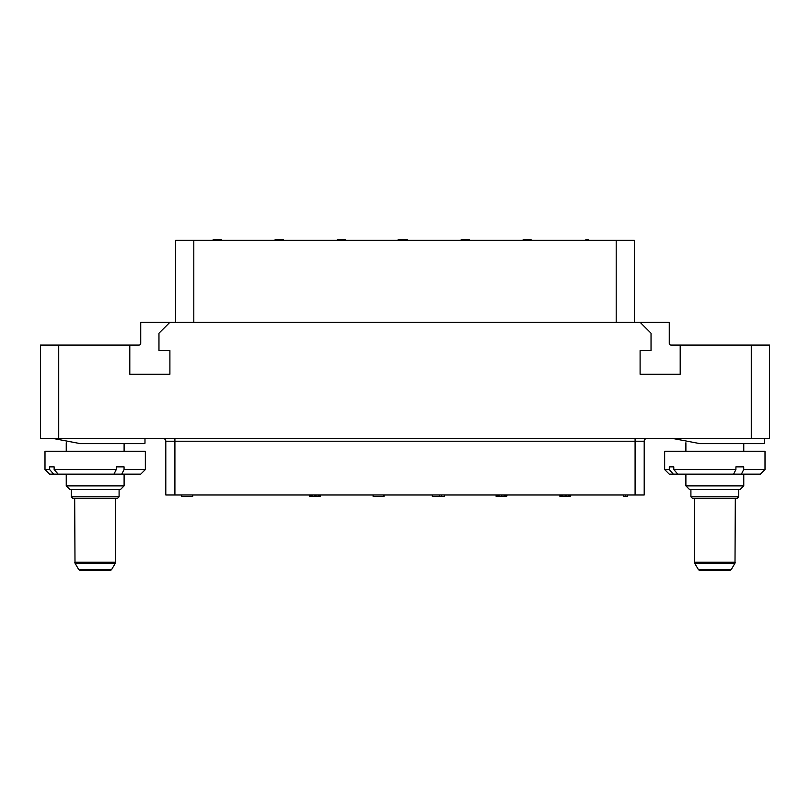 <?xml version="1.0" encoding="UTF-8"?>
<svg xmlns="http://www.w3.org/2000/svg" width="810" height="810" viewBox="0 0 810 810"><rect width="100%" height="100%" fill="white"/><g stroke="black" fill="none" stroke-linecap="round" stroke-linejoin="round"><path stroke-width="1.21" d="M751.275 438.483L40.5 438.483L40.5 345.08L129.802 345.08L129.802 374.24L169.898 374.24L169.898 350.558L158.963 350.558L158.963 333.234L169.898 322.299L640.102 322.299L651.038 333.234L651.038 350.558L640.102 350.558L640.102 374.24L680.197 374.24L680.197 345.08L769.5 345.08L769.5 438.483L751.275 438.483L751.275 345.08M671.085 345.08L680.197 345.08M671.085 345.09A1.823 1.823 0 0 1 669.262 343.268L669.262 322.299L640.102 322.299M138.915 345.09A1.823 1.823 0 0 0 140.737 343.268L140.737 322.299L169.898 322.299M138.915 345.08L129.802 345.08M144.98 438.483L144.98 443.242L143.755 443.637L80.382 443.637L53.187 438.483M139.725 438.483L144.96 438.483M71.412 438.483L92.178 438.483M54.138 469.557L58.138 474.144L49.592 474.144L44.995 469.557L44.995 451.251L145.355 451.251L145.355 469.557L124.062 469.557L124.062 466.854L116.265 466.854L116.265 469.557L54.138 469.557L54.138 466.854L49.643 466.854L54.138 466.854M44.995 469.557L49.643 469.557L49.643 466.854M124.102 474.144L124.102 485.878L66.248 485.878L66.248 474.144M58.138 474.144L113.967 474.144L116.265 469.557M53.642 474.144L49.643 469.557M145.355 469.557L140.758 474.144L113.967 474.144M124.062 469.557L121.753 474.144M69.893 489.524L120.457 489.524M71.26 496.813L119.09 496.813L117.268 498.636L73.082 498.636L71.26 496.813L71.26 489.524M76.039 498.636L115.668 498.636L115.354 563.153L74.996 563.153L78.803 569.703L111.547 569.703L109.957 570.625L80.392 570.625L78.803 569.703M74.682 498.636L74.996 563.153M111.547 569.703L115.354 563.153M759.375 438.483L764.61 438.483M691.062 438.483L711.828 438.483M764.63 438.483L764.63 443.242L763.405 443.637L700.032 443.637L672.837 438.493M673.788 469.557L677.788 474.144L669.242 474.144L664.645 469.557L664.645 451.251L765.004 451.251L765.004 469.557L743.712 469.557L743.712 466.854L735.915 466.854L735.915 469.557L673.788 469.557L673.788 466.854L669.293 466.854L673.788 466.854M664.645 469.557L669.293 469.557L669.293 466.854M743.762 474.144L743.762 485.878L685.888 485.878L685.888 474.144M677.788 474.144L733.617 474.144L735.915 469.557M673.292 474.144L669.293 469.557M765.004 469.557L760.408 474.144L733.617 474.144M743.712 469.557L741.403 474.144M685.898 485.868L689.533 489.524L740.117 489.524L743.752 485.868M736.918 498.636L692.722 498.636L690.91 496.813L690.91 489.524M694.646 563.153L694.332 498.636L735.318 498.636L735.004 563.153L694.646 563.153L698.453 569.703L731.197 569.703L729.607 570.625L700.042 570.625L698.453 569.703M731.197 569.703L735.004 563.153M163.063 438.483A2.734 2.734 0 0 1 165.797 441.217L165.797 494.991L165.797 441.217A2.734 2.734 0 0 0 163.063 438.483M646.937 438.483A2.734 2.734 90 0 0 644.203 441.217L165.797 441.217M644.203 494.991L644.203 441.217L644.203 494.991L165.797 494.991M175.588 322.299L175.588 240.297L193.803 240.297L193.803 322.299M193.803 240.297L634.412 240.297L634.412 322.299M585.883 240.297L585.883 239.375L588.617 239.375L588.617 240.297M587.25 240.297L587.25 239.375M213.182 240.297L213.182 239.375L221.383 239.375L221.383 240.297M275.147 240.297L275.147 239.375L275.825 239.375M283.348 240.297L283.348 239.375L283.115 240.297M282.67 240.297L283.115 239.375M281.981 240.297L281.981 239.375L282.67 239.375M280.837 240.297L280.837 239.375L281.981 239.375M279.703 240.297L279.703 239.375L280.837 239.375M278.792 240.297L278.792 239.375L279.703 239.375M277.658 240.297L277.658 239.375L278.792 239.375M276.514 240.297L276.514 239.375L277.658 239.375M275.835 240.297L275.835 239.375L276.514 239.375M275.602 240.297L275.602 239.375M530.975 240.297L530.975 239.375L531.208 240.297M530.753 240.297L530.975 239.375M529.841 240.297L529.841 239.375L530.753 239.375M528.93 240.297L528.93 239.375L529.841 239.375M527.34 240.297L527.34 239.375L528.93 239.375M526.419 240.297L526.419 239.375L527.34 239.375M525.062 240.297L525.062 239.375L526.419 239.375M524.151 240.297L524.151 239.375L525.052 239.375M523.23 240.297L523.23 239.375L524.151 239.375M523.007 240.297L523.23 239.375M469.243 240.297L469.243 239.375L469.01 240.297M468.787 240.297L469.01 239.375M467.876 240.297L467.876 239.375L468.787 239.375M466.965 240.297L466.965 239.375L467.876 239.375M465.375 240.297L465.375 239.375L466.965 239.375M464.91 240.297L465.375 239.375M463.32 240.297L463.32 239.375L464.91 239.375M462.409 240.297L462.409 239.375L463.32 239.375M461.498 240.297L461.498 239.375L462.409 239.375M461.265 240.297L461.498 239.375M461.042 240.297L461.265 239.375M401.811 240.297L401.811 239.375L407.278 239.375L407.278 240.297M400.444 240.297L400.444 239.375L401.811 239.375M398.166 240.297L398.166 239.375L400.444 239.375M345.313 240.297L345.313 239.375L337.567 239.375L337.567 240.297M337.112 240.297L337.567 239.375M627.345 494.991L627.345 496.358L623.7 496.358L623.7 494.991M625.522 494.991L625.522 496.358M192.679 494.991L192.679 496.358L181.744 496.358L181.744 494.991M559.913 494.991L559.913 496.358L560.216 494.991M560.52 494.991L560.216 496.358M561.735 494.991L561.735 496.358L560.52 496.358M562.95 494.991L562.95 496.358L561.735 496.358M565.076 494.991L565.076 496.358L562.95 496.358M566.291 494.991L566.291 496.358L565.076 496.358M568.114 494.991L568.114 496.358L566.291 496.358M569.329 494.991L569.329 496.358L568.114 496.358M570.544 494.991L570.544 496.358L569.329 496.358M570.847 494.991L570.544 496.358M496.125 494.991L496.125 496.358L496.429 494.991M496.733 494.991L496.429 496.358M497.947 494.991L497.947 496.358L496.733 496.358M499.162 494.991L499.162 496.358L497.947 496.358M501.289 494.991L501.289 496.358L499.162 496.358M501.896 494.991L501.896 496.358L501.289 496.358M504.022 494.991L504.022 496.358L501.896 496.358M505.237 494.991L505.237 496.358L504.022 496.358M506.452 494.991L506.452 496.358L505.237 496.358M506.756 494.991L506.452 496.358M507.06 494.991L506.756 496.358M439.627 494.991L439.627 496.358L432.337 496.358L432.337 494.991M441.45 494.991L441.45 496.358L439.627 496.358M444.487 494.991L444.487 496.358L441.45 496.358M373.106 494.991L373.106 496.358L383.434 496.358L383.434 494.991M384.041 494.991L384.041 496.358L383.434 496.358M320.254 494.991L320.254 496.358L309.319 496.358L309.319 494.991M309.623 494.991L309.623 496.358M310.23 494.991L310.23 496.358M311.141 494.991L311.141 496.358M312.66 494.991L312.66 496.358M314.179 494.991L314.179 496.358M315.394 494.991L315.394 496.358M316.912 494.991L316.912 496.358M318.431 494.991L318.431 496.358M319.342 494.991L319.342 496.358M319.646 494.991L319.646 496.358M58.725 345.08L58.725 438.483M115.597 562.241L74.753 562.241M738.74 489.524L738.74 496.813L690.91 496.813M735.247 562.241L694.403 562.241M174.909 438.483L174.909 494.991M635.091 438.483L635.091 494.991M616.197 240.297L616.197 322.299M143.755 443.637L80.382 443.637M124.102 451.251L124.102 443.637M66.248 451.251L66.248 442.766M120.467 489.524L124.102 485.868M69.883 489.524L66.248 485.868M119.09 496.813L119.09 489.524M763.405 443.637L700.032 443.637M743.762 451.251L743.762 443.637M685.888 451.251L685.888 442.766M738.74 496.813L736.928 498.636"/></g></svg>

